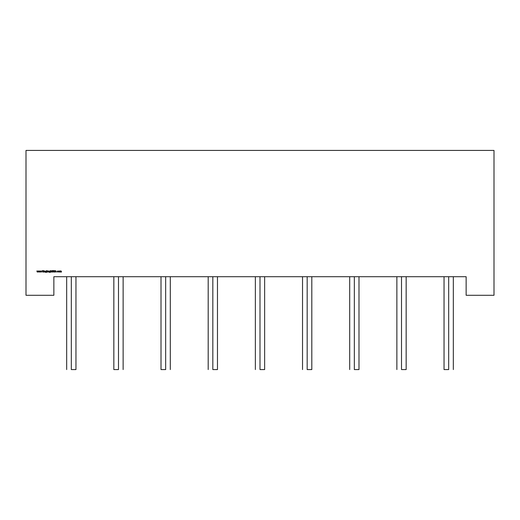 <?xml version="1.0" encoding="UTF-8"?>
<svg xmlns="http://www.w3.org/2000/svg" width="520" height="520" viewBox="0 0 520 520"><rect width="100%" height="100%" fill="white"/><g stroke="black" fill="none" stroke-linecap="round" stroke-linejoin="round"><path stroke-width="0.78" d="M448.688 369.571L444.041 369.571L448.688 369.571C442.722 369.571 442.722 369.571 448.688 369.571L448.688 276.712M401.512 369.571L406.159 369.571L401.512 369.571C395.551 369.571 395.551 369.571 401.512 369.571L401.512 276.712M354.341 369.571L358.988 369.571L354.341 369.571C348.381 369.571 348.381 369.571 354.341 369.571L354.341 276.712M307.171 369.571L311.812 369.571L307.171 369.571C301.21 369.571 301.21 369.571 307.171 369.571L307.171 276.712M260 369.571L264.641 369.571L260 369.571C254.033 369.571 254.033 369.571 260 369.571L260 276.712M212.83 369.571L217.471 369.571L212.83 369.571C206.863 369.571 206.863 369.571 212.83 369.571L212.83 276.712M165.659 369.571L161.012 369.571L165.659 369.571C159.692 369.571 159.692 369.571 165.659 369.571L165.659 276.712M71.311 369.571L75.959 369.571L71.311 369.571C65.351 369.571 65.351 369.571 71.311 369.571L71.311 276.712M118.489 369.571L113.841 369.571L118.489 369.571C112.522 369.571 112.522 369.571 118.489 369.571L118.489 276.712M53.859 276.712L466.141 276.712L466.141 295.288L494 295.288L494 150.43L26 150.43L26 295.288L53.859 295.288L53.859 276.712L466.141 276.712L466.141 295.288L494 295.288L494 150.43L26 150.43L26 295.288L53.859 295.288L53.859 276.712L466.141 276.712L466.141 295.288L494 295.288L494 150.43L26 150.43L26 295.288L53.859 295.288L53.859 276.712M58.584 271.147L58.435 271.531L58.994 270.966L59.52 271.323L58.994 272.09L58.584 271.147L59.41 271.147L58.994 272.09L58.584 271.147L59.41 271.147L58.994 272.09L58.584 271.147L59.41 271.147L58.994 272.09L58.435 271.531L58.994 272.09M54.756 271.707L54.334 272.11L53.879 271.784L54.626 271.707L54.087 270.641L54.736 270.797L54.113 270.887L54.756 271.707L54.334 272.11L53.879 271.784L54.626 271.707L53.976 270.894L54.34 270.55L54.736 270.797L54.113 270.887L54.756 271.707L54.334 272.11L53.879 271.784L54.626 271.707L53.976 270.894L54.34 270.55L54.736 270.797L54.113 270.887L54.756 271.707M51.922 270.985L52.111 270.55L52.436 270.985L52.241 272.07L51.922 270.985L52.111 270.55L52.436 270.985L52.241 272.07L51.922 270.985L52.111 270.55L52.436 270.985L52.241 272.07L51.922 271.122M49.849 270.966L50.414 270.985L50.375 272.181L49.861 272.493L49.309 272.149L49.849 272.356L50.284 271.863L49.849 272.07L49.29 271.525L50.414 270.985L50.375 272.181L49.861 272.493L49.309 272.149L49.849 272.356L50.284 271.863L49.849 272.07L49.29 271.525L50.414 270.985L50.375 272.181L49.861 272.493L49.309 272.149L49.849 272.356L50.284 271.863L49.849 272.07L49.29 271.525L49.849 270.966L50.284 271.173L49.849 270.966L49.29 271.525L49.849 270.966M47.008 271.869L47.008 270.55L47.008 271.18L47.45 270.966L48.016 271.531L46.872 272.07L46.872 270.55L47.008 271.18L47.45 270.966L48.016 271.531L46.872 272.07L46.872 270.55L47.008 271.18L47.45 270.966L48.016 271.531L47.444 272.09L47.008 271.869L47.444 272.09L48.016 271.531L47.846 271.928M44.356 272.07L44.226 270.985L45.175 271.518L45.045 272.07L45.026 271.317L44.512 271.18L44.226 272.07L44.226 270.985L44.772 270.966L45.175 272.07L44.746 271.102L44.226 272.07L44.226 270.985L44.772 270.966L45.175 272.07L44.746 271.102L44.226 272.07L44.356 270.985M38.987 272.07L38.513 270.985L38.974 271.765L39.331 270.985L39.702 271.765L40.163 270.985L39.715 272.07L39.338 271.291L38.961 272.07L38.513 270.985L38.974 271.765L39.331 270.985L39.702 271.765L40.027 270.985L40.651 271.765L41.009 270.985L41.379 271.765L41.841 270.985L41.392 272.07L41.015 271.291L40.638 272.07L40.183 270.985L39.715 272.07L39.338 271.291L38.961 272.07L38.513 270.985L38.974 271.765L39.331 270.985L39.702 271.765L40.163 270.985L39.715 272.07L39.338 271.291L38.961 272.07L38.656 270.985M37.31 272.07L36.836 270.985L37.297 271.765L37.654 270.985L38.025 271.765L38.493 270.985L38.038 272.07L37.661 271.291L37.284 272.07L36.836 270.985L37.297 271.765L37.654 270.985L38.025 271.765L38.493 270.985L38.038 272.07L37.661 271.291L37.284 272.07L36.836 270.985L37.297 271.765L37.654 270.985L38.025 271.765L38.493 270.985L38.038 272.07L37.661 271.291L37.284 272.07L36.979 270.985M42.738 272.07L42.608 270.589L42.738 271.154L43.55 270.589L42.816 271.252L43.602 272.07L42.738 271.356L42.608 272.07L42.608 270.589L42.738 271.154L43.55 270.589L42.816 271.252L43.602 272.07L42.738 271.356L42.608 272.07L42.608 270.589L42.738 271.154L43.55 270.589L42.816 271.252L43.602 272.07L42.738 271.356L42.608 272.07L42.738 270.589M43.901 272.07L43.764 270.985L43.901 272.07M46.001 270.966L46.566 270.985L46.527 272.181L46.014 272.493L45.461 272.149L46.001 272.356L46.436 271.863L46.001 272.07L45.441 271.525L46.566 270.985L46.527 272.181L46.014 272.493L45.461 272.149L46.001 272.356L46.436 271.863L46.001 272.07L45.441 271.525L46.566 270.985L46.527 272.181L46.014 272.493L45.461 272.149L46.001 272.356L46.436 271.863L46.001 272.07L45.441 271.525L46.001 270.966L46.436 271.173L46.001 270.966L45.441 271.525L46.001 270.966M48.373 272.07L48.243 270.985L48.757 271.005L48.243 272.07L48.243 270.985L48.757 271.005L48.243 272.07L48.243 270.985L48.757 271.005L48.243 272.07L48.373 270.985M49.004 272.07L48.873 270.985L49.004 272.07M50.85 272.07L50.72 270.55L50.85 271.193L51.266 270.966L51.669 271.518L51.539 272.07L51.526 271.317L51.012 271.18L50.72 272.07L50.72 270.55L51.669 272.07L51.239 271.102L50.72 272.07L50.72 270.55L51.669 272.07L51.239 271.102L50.72 272.07L50.85 270.55M52.728 271.798L52.702 270.589L53.183 271.96L53.651 270.589L53.19 272.11L52.728 271.798L52.702 270.589L53.183 271.96L53.651 270.589L53.19 272.11L52.728 271.798L52.702 270.589L53.183 271.96L53.651 270.589L53.19 272.11L52.728 271.798L53.19 272.11L53.651 271.486L53.566 271.908M55.094 272.07L55.653 270.589L56.355 272.07L55.991 271.596L54.945 272.07L55.653 270.589L56.355 272.07L55.991 271.596L54.945 272.07L55.653 270.589L56.355 272.07L55.991 271.596L54.945 272.07L55.653 270.589L56.212 272.07M57.102 271.538L57.707 270.966L57.102 271.538L57.707 270.966L58.208 271.219L57.376 271.219L57.376 271.843L58.208 271.843L57.694 272.09L57.102 271.538L57.707 270.966L58.208 271.219L57.233 271.525L58.208 271.843L57.694 272.09L57.102 271.538L57.707 270.966L58.208 271.219L57.233 271.525L58.208 271.843L57.694 272.09L57.102 271.538L57.707 270.966L58.208 271.219L57.233 271.525L58.208 271.843L57.694 272.09M59.956 272.07L59.826 270.985L61.074 270.966L61.445 271.486L61.308 272.07L61.276 271.219L60.755 271.284L60.567 272.07L60.307 271.102L59.826 272.07L59.826 270.985L60.333 270.966L61.074 270.966L61.445 272.07L61.055 271.102L60.697 272.07L60.307 271.102L59.826 272.07L59.826 270.985L60.333 270.966L61.074 270.966L61.445 272.07L61.055 271.102L60.697 272.07L60.307 271.102L59.826 272.07L59.956 270.985M40.657 272.07L40.183 270.985L40.651 271.765L41.009 270.985L41.379 271.765L41.841 270.985L41.392 272.07L41.015 271.291L40.638 272.07L40.183 270.985L40.651 271.765L41.009 270.985L41.379 271.765L41.841 270.985L41.392 272.07L41.015 271.291L40.638 272.07L40.183 270.985L39.682 272.07M45.045 271.564L44.746 271.102L44.356 271.681M45.104 271.141L44.772 270.966L45.045 272.07M46.001 272.07L45.441 271.525L46.001 272.07M46.007 271.94L45.578 271.531L46.007 271.94L45.578 271.531L46.014 271.102L46.436 271.525L46.007 271.94L45.578 271.531L46.014 271.102L46.436 271.525L46.007 271.94L45.578 271.531L46.014 271.102L46.436 271.525L46.312 271.219L45.702 271.226L45.578 271.531L46.014 271.102L46.436 271.525L46.007 271.94L46.436 271.525M47.132 271.219L47.008 271.525L47.444 271.102L47.879 271.531L47.444 271.96L47.008 271.525L47.444 271.102L47.879 271.531L47.444 271.96L47.008 271.525L47.444 271.102L47.879 271.531L47.444 271.96L47.879 271.531L47.444 271.96L47.008 271.525L47.444 271.102L47.879 271.531L47.749 271.226M49.445 272.149L50.284 271.921L49.849 272.356L49.309 272.149L49.861 272.493L50.375 272.181L50.284 270.985M49.849 272.07L49.29 271.525L49.849 272.07M49.855 271.94L49.426 271.531L49.861 271.102L50.284 271.525L49.855 271.94L49.426 271.531L49.861 271.102L50.284 271.525L49.855 271.94L50.161 271.824L50.161 271.219L49.855 271.94L49.426 271.531L49.861 271.102L49.55 271.226L49.426 271.531L49.861 271.102L50.284 271.525M49.861 271.102L49.55 271.83M51.539 271.564L51.239 271.102L50.85 271.681M52.839 271.674L52.702 270.589M54.334 272.11L53.879 271.784L54.535 271.889M54.061 271.122L54.34 270.55L54.736 270.797L54.113 270.887L54.405 271.226M54.327 270.699L54.62 270.887L54.113 270.887M55.66 270.875L55.919 271.44L55.393 271.44L55.66 270.875L55.919 271.44L55.393 271.44L55.66 270.875L55.919 271.44L55.393 271.44L55.66 270.875L55.393 271.44M57.7 271.96L57.233 271.525L58.091 271.765M58.994 271.96L58.689 271.226L59.3 271.226L58.994 271.102L59.423 271.531L58.994 271.96L58.565 271.531L58.994 271.102L59.423 271.531L58.994 271.96L58.565 271.531L58.994 271.102L58.689 271.226L58.994 271.96L58.565 271.531L58.994 271.102L59.423 271.531L58.994 271.96L58.565 271.531L59.3 271.837L59.3 271.226M60.105 271.024L60.677 271.232M61.445 271.486L61.074 270.966L61.308 272.07M61.308 271.486L61.055 271.102L60.697 271.648L61.055 271.102L61.308 271.486M60.535 271.239L59.956 271.615M60.021 271.271L60.567 271.518M58.994 270.966L59.559 271.531M54.334 271.96L54.301 271.323M53.976 270.894L54.736 270.797M47.008 272.07L47.008 270.55M47.008 271.18L47.45 270.966L48.016 271.531M44.356 271.18L44.772 270.966M45.026 271.317L44.376 271.388M38.35 270.985L38.038 272.07M41.704 270.985L41.36 272.07M46.436 270.985L46.527 272.181L46.014 272.493L45.461 272.149L46.001 272.356L46.436 271.921M48.639 270.966L48.373 271.707M50.85 271.193L51.266 270.966L51.539 272.07M51.239 271.102L50.876 271.388M53.521 270.589L53.651 271.486M58.091 271.291L57.7 271.102M45.578 271.531L46.014 271.102M47.444 271.102L47.879 271.531L47.444 271.96M453.329 369.571L453.329 276.712M406.159 369.571L406.159 276.712M358.988 369.571L358.988 276.712M311.812 369.571L311.812 276.712M264.641 369.571L264.641 276.712M217.471 369.571L217.471 276.712M170.3 369.571L170.3 276.712M75.959 369.571L75.959 276.712M123.13 369.571L123.13 276.712M113.841 369.571L113.841 276.712M66.671 369.571L66.671 276.712M161.012 369.571L161.012 276.712M208.189 369.571L208.189 276.712M255.359 369.571L255.359 276.712M302.53 369.571L302.53 276.712M349.7 369.571L349.7 276.712M396.871 369.571L396.871 276.712M444.041 369.571L444.041 276.712"/></g></svg>
